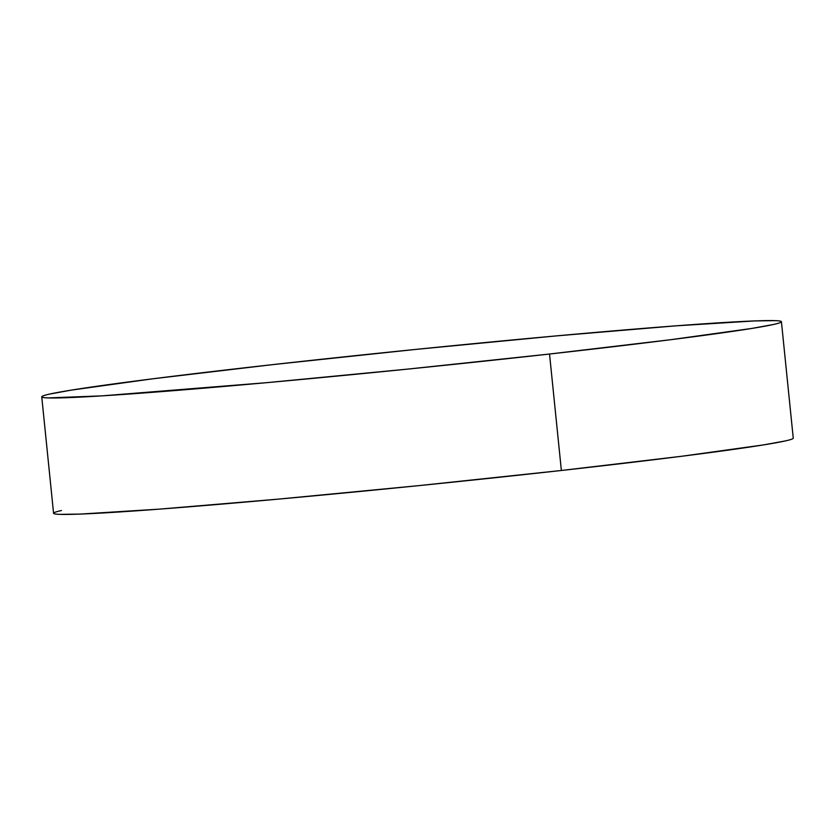 <?xml version="1.0" encoding="UTF-8"?>
<svg xmlns="http://www.w3.org/2000/svg" width="835" height="835" viewBox="0 0 835 835"><rect width="100%" height="100%" fill="white"/><g stroke="black" fill="none" stroke-linecap="round" stroke-linejoin="round"><path stroke-width="1.25" d="M549.534 354.03A371.742 9.394 174.2 0 1 41.75 396.844A371.742 9.394 174.2 0 1 273.63 364.519A371.742 9.394 174.2 0 1 781.424 321.715A371.742 9.394 174.2 0 1 549.534 354.03L561.37 470.481L549.534 354.03L407.72 369.101L266.49 382.691L101.943 395.873L48.117 397.919C43.629 397.763 41.52 397.366 41.771 396.719C42.021 396.072 44.641 395.195 49.63 394.078L71.403 390.102L152.815 378.798L273.63 364.519L415.454 349.447L556.684 335.868L675.818 325.848L754.736 320.922L775.047 320.64C779.535 320.786 781.654 321.193 781.403 321.83C781.153 322.477 778.533 323.364 773.544 324.471L751.771 328.447L670.348 339.751L549.534 354.03M41.75 396.844L53.576 513.285A371.742 9.394 -5.8 0 0 561.37 470.481A371.742 9.394 -5.8 0 0 793.25 438.156L781.424 321.715M61.456 510.529C56.467 511.636 53.847 512.523 53.597 513.17C53.346 513.807 55.465 514.214 59.953 514.36L80.264 514.078L159.182 509.152L278.316 499.132L419.546 485.552L561.37 470.481L682.185 456.202L763.597 444.898L785.37 440.922C790.359 439.805 792.979 438.928 793.229 438.281"/></g></svg>
